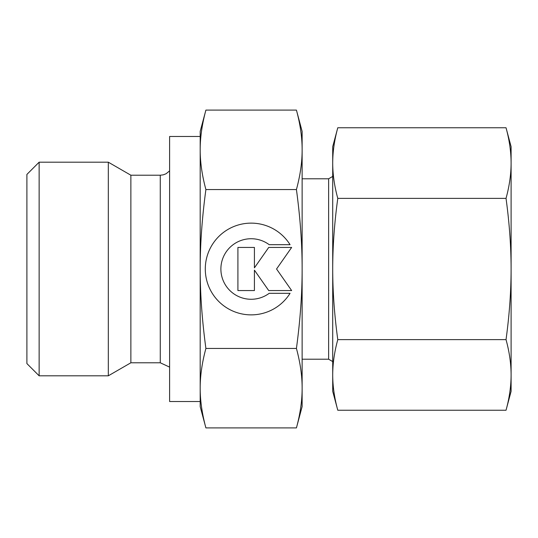 <?xml version="1.0" encoding="UTF-8"?>
<svg xmlns="http://www.w3.org/2000/svg" width="538" height="538" viewBox="0 0 538 538"><rect width="100%" height="100%" fill="white"/><g stroke="black" fill="none" stroke-linecap="round" stroke-linejoin="round"><path stroke-width="0.81" d="M39.133 162.194L26.9 174.426L26.9 363.574L39.133 375.806L108.32 375.806L130.875 362.78L160.27 362.78L160.27 175.22L130.875 175.22L108.32 162.194L39.133 162.194L39.133 375.806M200.19 136.484L169.611 136.484L169.611 401.516L200.19 401.516L200.19 388.18C200.163 375.84 202.066 362.599 205.899 348.449C202.066 320.157 200.163 293.674 200.19 269C200.163 244.326 202.066 217.843 205.899 189.551C202.066 175.401 200.163 162.16 200.19 149.82C200.163 137.486 202.066 124.244 205.899 110.095L200.19 131.386L200.19 149.82L200.19 136.484M332.713 176.43L328.631 178.784L302.127 178.784M302.127 359.216L328.631 359.216L332.713 361.57M296.425 189.551C300.258 217.843 302.161 244.326 302.127 269L302.127 131.386L296.425 110.095C300.258 124.244 302.161 137.486 302.127 149.82C302.161 162.16 300.258 175.401 296.425 189.551L205.899 189.551M296.425 427.905L302.127 406.614L302.127 388.18C302.161 400.514 300.258 413.756 296.425 427.905L205.899 427.905C202.066 413.756 200.163 400.514 200.19 388.18L200.19 149.82M200.19 388.18L200.19 406.614L205.899 427.905M290.063 293.311A45.871 45.871 0 0 1 212.261 293.311A45.871 45.871 0 0 1 226.848 230.103A45.871 45.871 0 0 1 290.063 244.689L269.202 244.689A30.276 30.276 0 0 0 226.848 287.043A30.276 30.276 0 0 0 269.202 293.311L290.063 293.311M254.42 290.56L237.91 290.56L237.91 247.44L254.42 247.44L254.42 267.85L268.718 247.44L291.65 247.44L276.552 269L291.65 290.56L268.718 290.56L254.42 270.15L254.42 290.56M296.425 348.449C300.258 362.599 302.161 375.84 302.127 388.18L302.127 269C302.161 293.674 300.258 320.157 296.425 348.449L205.899 348.449M296.425 110.095L205.899 110.095M328.631 359.216L328.631 178.784M130.875 362.78L130.875 175.22M108.32 375.806L108.32 162.194M506.029 198.374C509.399 222.988 511.087 246.532 511.1 269L511.1 146.679L506.029 127.755C509.399 140.062 511.087 151.83 511.1 163.061C511.087 174.299 509.399 186.067 506.029 198.374L337.783 198.374C334.414 186.067 332.719 174.299 332.713 163.061C332.719 151.83 334.414 140.062 337.783 127.755L332.713 146.679L332.713 269C332.719 246.532 334.414 222.988 337.783 198.374M506.029 410.245L511.1 391.321L511.1 374.939C511.087 386.17 509.399 397.938 506.029 410.245L337.783 410.245C334.414 397.938 332.719 386.17 332.713 374.939C332.719 363.701 334.414 351.933 337.783 339.626C334.414 315.012 332.719 291.468 332.713 269L332.713 391.321L337.783 410.245M506.029 339.626C509.399 351.933 511.087 363.701 511.1 374.939L511.1 269C511.087 291.468 509.399 315.012 506.029 339.626L337.783 339.626M506.029 127.755L337.783 127.755M160.27 362.78L169.611 367.118M160.27 175.22L163.27 174.843L166.087 173.747L169.611 170.882"/></g></svg>
